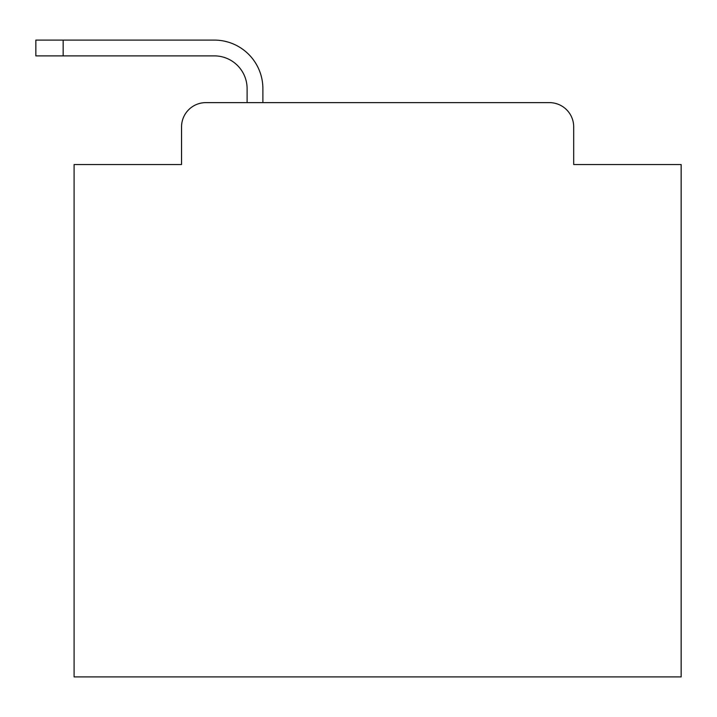 <?xml version="1.0" encoding="UTF-8"?>
<svg xmlns="http://www.w3.org/2000/svg" width="717" height="717" viewBox="0 0 717 717"><rect width="100%" height="100%" fill="white"/><g stroke="black" fill="none" stroke-linecap="round" stroke-linejoin="round"><path stroke-width="1.08" d="M181.544 126.909L181.544 164.543L181.544 126.909A24.279 24.279 0 0 1 205.824 102.63L247.105 102.63L247.105 88.666A32.785 32.785 0 0 0 214.32 55.881L35.85 55.881L35.85 40.098L214.32 40.098A48.568 48.568 0 0 1 262.888 88.666L262.888 102.63L549.419 102.63L205.824 102.63M573.699 164.543L573.699 126.909L573.699 164.543L681.15 164.543L681.15 676.902L74.093 676.902L74.093 164.543L181.544 164.543M573.699 126.909A24.279 24.279 0 0 0 549.419 102.63M247.105 88.666A32.785 32.785 0 0 0 214.32 55.881A32.785 32.785 0 0 1 247.105 88.666A32.785 32.785 0 0 0 214.32 55.881A32.785 32.785 0 0 1 247.105 88.666A32.785 32.785 0 0 0 214.32 55.881A32.785 32.785 0 0 1 247.105 88.666A32.785 32.785 0 0 0 214.32 55.881A32.785 32.785 0 0 1 247.105 88.666A32.785 32.785 0 0 0 214.32 55.881A32.785 32.785 0 0 1 247.105 88.666A32.785 32.785 0 0 0 214.32 55.881A32.785 32.785 0 0 1 247.105 88.666A32.785 32.785 0 0 0 214.32 55.881A32.785 32.785 0 0 1 247.105 88.666A32.785 32.785 0 0 0 214.32 55.881A32.785 32.785 0 0 1 247.105 88.666A32.785 32.785 0 0 0 214.32 55.881A32.785 32.785 0 0 1 247.105 88.666A32.785 32.785 0 0 0 214.32 55.881A32.785 32.785 0 0 1 247.105 88.666A32.785 32.785 0 0 0 214.32 55.881A32.785 32.785 0 0 1 247.105 88.666A32.785 32.785 0 0 0 214.32 55.881A32.785 32.785 0 0 1 247.105 88.666A32.785 32.785 0 0 0 214.32 55.881A32.785 32.785 0 0 1 247.105 88.666A32.785 32.785 0 0 0 214.32 55.881A32.785 32.785 0 0 1 247.105 88.666A32.785 32.785 0 0 0 214.32 55.881A32.785 32.785 0 0 1 247.105 88.666A32.785 32.785 0 0 0 214.32 55.881A32.785 32.785 0 0 1 247.105 88.666A32.785 32.785 0 0 0 214.32 55.881A32.785 32.785 0 0 1 247.105 88.666A32.785 32.785 0 0 0 214.32 55.881A32.785 32.785 0 0 1 247.105 88.666A32.785 32.785 0 0 0 214.32 55.881A32.785 32.785 0 0 1 247.105 88.666A32.785 32.785 0 0 0 214.32 55.881A32.785 32.785 0 0 1 247.105 88.666A32.785 32.785 0 0 0 214.32 55.881A32.785 32.785 0 0 1 247.105 88.666M63.168 40.098L214.32 40.098L63.168 40.098L214.32 40.098L63.168 40.098L214.32 40.098L63.168 40.098L214.32 40.098L63.168 40.098L214.32 40.098L63.168 40.098L214.32 40.098L63.168 40.098L214.32 40.098L63.168 40.098L214.32 40.098L63.168 40.098L214.32 40.098L63.168 40.098L214.32 40.098L63.168 40.098L214.32 40.098L63.168 40.098L214.32 40.098L63.168 40.098L214.32 40.098L63.168 40.098L214.32 40.098L63.168 40.098L214.32 40.098L63.168 40.098L214.32 40.098L63.168 40.098L214.32 40.098L63.168 40.098L214.32 40.098L63.168 40.098L214.32 40.098L63.168 40.098L214.32 40.098L63.168 40.098L214.32 40.098L63.168 40.098L63.168 55.881"/></g></svg>
